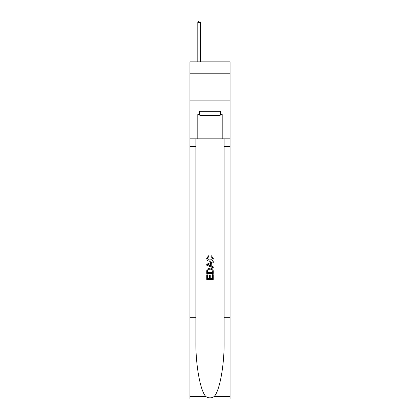 <?xml version="1.0" encoding="UTF-8"?>
<svg xmlns="http://www.w3.org/2000/svg" width="420" height="420" viewBox="0 0 420 420"><rect width="100%" height="100%" fill="white"/><g stroke="black" fill="none" stroke-linecap="round" stroke-linejoin="round"><path stroke-width="0.63" d="M230.055 73.794L230.055 61.866L189.945 61.866L189.945 73.794L230.055 73.794L230.055 100.895L189.945 100.895L189.945 73.794M220.138 111.3L220.138 115.636L199.862 115.636L199.862 111.3M210 111.3L210 115.636M212.499 274.685L212.499 278.523L210.247 278.523L212.499 278.523L212.499 274.685L213.25 274.685L213.25 279.437L206.745 279.437L206.745 274.853L206.745 279.437M209.496 275.1L209.496 278.523L207.496 278.523L209.496 278.523L209.496 275.1L210.247 275.1L210.247 278.523M207.302 269.115L206.84 270.06L207.302 269.115L209.963 268.097C212.042 268.086 213.14 269.089 213.25 271.105L213.25 273.436L206.745 273.436L206.745 271.21L206.745 273.436M211.166 255.591L210.956 256.505L211.166 255.591L213.334 258.242C213.155 260.243 212.027 261.245 209.947 261.261L209.947 261.261C207.953 261.219 206.855 260.216 206.661 258.263L208.551 255.754L208.751 256.673L207.412 258.305L209.947 260.342L212.583 258.332L210.956 256.505M214.195 396.527L230.055 396.527L230.055 399L189.945 399L189.945 317.699L195.883 317.699L195.883 341.87C195.594 364.969 200.277 390.784 205.805 396.527C208.598 398.312 211.397 398.312 214.195 396.527C219.723 390.784 224.406 364.969 224.117 341.87L224.117 138.836M206.745 264.201L206.745 265.235L213.25 267.818L206.745 265.235L206.745 264.201L213.25 261.618L206.745 264.201M224.117 317.699L230.055 317.699L230.055 100.895M189.945 317.699L189.945 100.895M195.883 138.836L195.883 317.699M230.055 396.527L230.055 317.699M189.945 138.836L197.804 138.836L197.804 114.55L199.862 114.55M220.138 114.55L220.463 114.55L220.463 111.3L199.537 111.3L199.537 114.55M220.463 114.55L222.196 114.55L222.196 138.836L230.055 138.836M197.804 138.836L222.196 138.836M213.25 261.618L213.25 262.595L211.25 263.335L211.25 266.107L213.25 266.847L213.25 267.818M208.698 265.162L210.499 265.829L210.499 263.608L207.496 264.721L208.698 265.162M210.499 263.608L210.499 265.829M206.745 271.21L206.84 270.06M212.037 269.64L212.499 272.517L212.037 269.64L209.947 269.015L207.632 270.123L207.496 272.517L212.499 272.517L207.496 272.517M206.745 274.853L207.496 274.853L207.496 278.523M200.513 61.866L200.513 22.407L197.804 22.407L197.804 61.866M197.804 22.407L198.618 21L199.7 21L200.513 22.407M224.117 146.422L230.055 146.422M195.883 146.422L189.945 146.422M189.945 396.527L205.805 396.527"/></g></svg>
